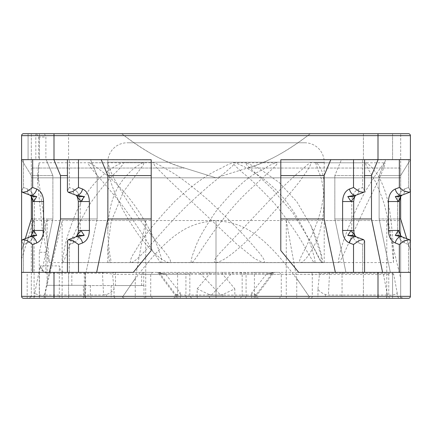 <?xml version="1.0" encoding="UTF-8"?>
<svg xmlns="http://www.w3.org/2000/svg" width="432" height="432" viewBox="0 0 432 432"><rect width="100%" height="100%" fill="white"/><g stroke="black" fill="none" stroke-linecap="round" stroke-linejoin="round"><path stroke-width="0.32" stroke-dasharray="2.16 1.62" d="M145.724 220.536L135.254 278.413L121.705 298.296L29.311 298.296A2.009 2.009 90 0 0 31.32 296.287L31.32 220.536L31.32 296.287L34.792 296.287L32.821 298.296L187.52 298.296L145.724 298.296L145.724 220.536L31.32 220.536L31.32 168.043L184.615 168.043C166.455 163.318 145.481 151.875 121.705 133.704L400.68 133.704L31.32 133.704L31.32 168.043L184.615 168.043L216 177.838L31.32 177.838L31.32 133.704L36.423 133.704L23.544 133.704L54 133.704L28.08 133.704L28.08 159.624L35.824 159.624L21.6 159.759L46.186 159.624L45.884 159.624L45.884 137.036L44.485 133.704L28.08 133.704L28.08 159.624L90.542 159.624L21.6 159.624L46.186 159.624L52.888 175.565L46.186 159.624L21.6 159.624L21.6 191.02L23.495 187.493L27.545 189.016L23.495 187.493L23.495 159.624L23.495 187.493L21.6 191.009M68.58 133.704L68.58 159.624L39.42 159.624L68.58 159.624L39.42 159.624L68.58 159.624L68.58 133.704L44.485 133.704M23.544 133.704L23.544 133.704A1.944 1.944 0 0 0 21.6 135.648L21.6 159.624L21.6 135.648A1.944 1.944 0 0 1 23.544 133.704A1.944 1.944 -90 0 0 21.6 135.648L21.6 159.624L32.665 159.624L32.665 187.493L28.08 191.02L22.502 192.321L21.6 191.025M54 159.624L54 133.704L408.456 133.704M392.58 133.704L363.42 133.704L392.58 133.704L363.42 133.704L392.58 133.704L392.58 159.624L363.42 159.624L392.58 159.624L363.42 159.624L392.58 159.624L392.58 133.704M378 133.704L378 135.648L410.4 135.648L410.4 159.759L280.8 159.759L280.8 250.571L298.739 272.376L410.4 272.376L410.4 159.759L400.658 175.565L379.112 175.565L385.814 159.624L410.4 159.624L281.043 159.624L364.581 159.624L341.458 159.624L334.832 175.565L341.458 159.624L410.4 159.624L385.814 159.624L379.112 175.565L379.112 218.965L390.334 272.376L379.112 218.965L379.112 175.565L400.658 175.565L400.658 196.495M406.728 238.637L410.4 250.571L410.4 296.352L54 296.352L54 298.296L378 298.296L378 272.376M410.4 191.009L408.505 187.493L408.505 159.624L385.814 159.624L410.4 159.624L408.505 159.624L408.505 187.493L404.455 189.016L408.505 187.493L410.4 191.02L410.4 159.624M410.4 272.376L298.739 272.376L410.4 272.376L410.4 240.98L408.505 244.507L410.4 240.991M47.115 285.336L83.398 285.336L47.115 285.336L47.115 218.965L39.301 252.288L45.884 252.288L52.888 218.965L52.888 175.565L31.342 175.565L31.342 218.965L21.6 250.571L21.6 296.352L21.6 272.376L133.261 272.376L151.2 250.571L151.2 159.759L32.665 159.624M45.884 252.288L45.884 272.376L39.301 272.376L39.301 298.296L257.17 298.296L145.352 298.296A2.009 1.393 -90 0 1 143.959 296.287L197.17 296.287A2.009 0.367 -90 0 0 197.537 298.296M47.115 218.965L52.888 218.965L41.666 272.376L21.6 272.376L45.884 272.376M39.301 252.288L39.301 272.376L27.189 272.376L27.189 298.296L39.301 298.296M83.398 285.336L83.398 298.296M31.342 218.965L34.096 218.965L34.096 298.296L92.232 298.296A2.009 1.852 -90 0 1 90.38 296.287L84.321 296.287L86.054 298.296M21.6 258.962L34.096 218.965M32.665 272.376L49.405 272.376L28.08 272.376L32.665 272.376L32.665 244.507L28.08 240.98L22.502 239.679L21.6 240.975L21.6 272.376L21.6 250.571L25.272 238.637M21.6 159.759L31.342 175.565L21.6 159.759L21.6 250.571M78.484 159.624L101.169 159.624L78.484 159.624L78.484 187.493L72.598 191.657L68.326 192.321L67.419 191.02L69.32 187.493L67.419 191.02L67.419 159.624M78.484 272.376L133.261 272.376L73.899 272.376L78.484 272.376L78.484 244.507L77.717 243.734L68.326 239.679L67.419 240.98L69.32 244.507L67.419 240.98L67.419 272.376L73.899 272.376L67.419 272.376M86.065 272.376L49.405 272.376L86.065 272.376L97.168 218.965L86.065 272.376M78.332 218.965L97.168 218.965L97.168 175.565L90.542 159.624L97.168 175.565L97.168 218.965L60.512 218.965L49.405 272.376M151.2 218.965L151.2 175.565L151.2 218.965L107.87 218.965L96.649 272.376M151.2 159.759L151.2 175.565L151.2 159.759M101.169 159.624L150.957 159.624L101.169 159.624L107.87 175.565L107.87 218.965M68.58 272.376L39.42 272.376L68.58 272.376L39.42 272.376L68.58 272.376L68.58 298.296L39.42 298.296L68.58 298.296L39.42 298.296L68.58 298.296L68.58 272.376M392.58 272.376L363.42 272.376L392.58 272.376L363.42 272.376L363.42 298.296L392.58 298.296L392.58 272.376L363.42 272.376L363.42 298.296L392.58 298.296L363.42 298.296L392.58 298.296L392.58 272.376M382.595 272.376L371.488 218.965L334.832 218.965L334.832 175.565L334.832 218.965L345.935 272.376L334.832 218.965L353.668 218.965M364.581 272.376L364.581 240.98L362.68 244.507L364.581 240.98L363.674 239.679L359.44 240.327L353.516 244.507L353.516 272.376M364.581 159.624L364.581 191.02L362.68 187.493L362.68 159.624L362.68 187.493L358.63 189.016C354.348 190.993 352.058 195.167 351.767 201.533L351.767 230.467L353.668 230.467L351.767 230.467C352.058 236.833 354.348 241.007 358.63 242.984A6.48 4.428 110.6 0 0 356.324 236.92A6.48 4.428 110.6 0 1 358.76 242.012A6.48 4.428 110.6 0 1 358.63 242.984L362.68 244.507L362.68 272.376L362.68 244.507L358.63 242.984C354.348 241.002 352.058 236.833 351.767 230.467L351.767 201.533C352.058 195.167 354.348 190.993 358.63 189.016L362.68 187.493L364.581 191.02L363.674 192.321L359.44 191.673L353.516 187.493L353.516 159.624M280.8 175.565L280.8 250.571L280.8 159.759L280.8 175.565L324.13 175.565L330.831 159.624M399.487 218.965L379.112 218.965L400.658 218.965L400.658 175.565L410.4 159.759M371.488 218.965L371.488 175.565L334.832 175.565L364.581 175.565M363.42 133.704L363.42 159.624L363.42 133.704M141.296 298.296L108.437 298.296L141.296 298.296M54 298.296L34.096 298.296M408.456 298.296L392.58 298.296M23.544 298.296L23.544 298.296A1.944 1.944 0 0 1 21.6 296.352A1.944 1.944 0 0 0 23.544 298.296M145.724 298.296L121.705 298.296M402.689 298.296L244.48 298.296L402.689 298.296A2.009 2.009 0 0 1 400.68 296.287L402.689 298.296M43.999 298.296L62.143 220.536L216 220.536C192.694 223.241 170.456 225.995 123.001 296.287C122.364 297.47 123.282 298.139 125.75 298.296M62.143 298.296L62.143 220.536M209.169 294.516L197.17 288.824L197.17 296.287L209.169 296.287L209.169 294.516L211.442 295.056L255.89 295.088C257.672 295.456 256.981 295.024 253.816 293.782L251.645 292.972L266.296 274.32L272.938 272.376L279.374 272.376L281.275 274.32L281.275 296.287L279.31 298.296M211.442 295.056L231.876 273.191A1.944 1.555 90 0 1 233.14 272.376L274.963 272.376L273.397 273.175L256.873 295.191L256.873 296.287L251.645 296.287L251.645 292.972M103.604 295.056L106.628 294.516C110.56 292.966 113.033 291.071 114.043 288.824L114.043 296.287L45.052 296.287L45.052 295.056L103.604 295.056L102.443 273.191A1.944 1.172 -90 0 1 103.394 272.376L64.525 272.376C61.36 271.987 59.627 269.827 59.33 265.896L59.33 298.296M45.052 295.056L44.599 295.088C41.116 295.461 38.135 295.024 35.651 293.787L34.792 292.961L40.225 265.896L59.33 265.896M286.276 298.296L286.276 220.536L400.68 220.536L400.68 133.704L400.68 168.043L247.385 168.043C258.984 164.619 270.34 159.7 281.464 153.29C290.812 147.949 300.418 141.421 310.295 133.704C286.519 151.875 265.545 163.318 247.385 168.043L216 177.838L247.385 168.043L400.68 168.043L400.68 177.838L216 177.838L400.68 177.838M400.68 296.287L400.68 220.536L400.68 296.287L397.208 296.287L399.179 298.296M286.276 220.536L296.746 278.413L310.295 298.296M296.746 278.413L296.746 298.296M386.948 295.056L328.396 295.056L325.372 294.516C321.44 292.966 318.967 291.071 317.957 288.824L317.957 296.287L386.948 296.287L386.948 295.056L387.401 295.088C392.116 295.461 395.383 294.748 397.208 292.961L393.698 274.32L391.684 272.376L389.464 272.376L388.762 274.32L388.762 296.287L389.491 298.296M388.762 296.287L176.434 296.287L176.434 295.056L176.11 295.088C174.328 295.456 175.019 295.024 178.184 293.782L180.355 292.972L165.704 274.32L159.062 272.376L152.626 272.376L150.725 274.32L150.725 296.287L152.69 298.296M158.603 273.175L157.037 272.376L159.062 272.376L158.409 272.376L159.673 273.191L158.603 273.175L175.127 295.191L175.127 296.287L180.355 296.287L180.355 292.972M386.786 298.296L386.786 220.536L216 220.536C239.306 223.241 261.544 225.995 308.999 296.287C309.636 297.47 308.718 298.139 306.25 298.296M400.68 278.413L400.68 298.296L400.68 278.413L386.786 220.536M165.704 274.32L163.226 273.98C158.663 273.31 157.48 273.046 159.673 273.191L176.11 295.088L175.133 295.207M64.525 272.376L215.757 272.376M109.712 272.376L106.267 272.376M111.964 272.376L152.626 272.376M176.434 295.056L220.558 295.056L200.124 273.191A1.944 1.555 -90 0 0 198.86 272.376L158.409 272.376M201.825 272.376L310.5 272.376L222.642 272.376L222.772 274.32L312.304 274.32A1.944 1.804 -90 0 0 310.5 272.376L389.464 272.376M391.684 272.376L317.52 272.376A1.944 1.939 90 0 1 319.459 274.32L254.405 274.32A1.944 0.718 90 0 0 253.687 272.376L279.374 272.376M230.175 272.376L219.305 272.376M115.495 272.376L115.495 285.563L84.321 285.563L84.321 296.287M71.825 285.336L71.825 272.376M143.732 272.376L143.732 285.563L115.495 285.563M84.321 285.563L143.732 285.563M197.17 288.824L209.228 274.32L231.876 273.191L272.327 273.191L255.89 295.088L256.867 295.207M273.397 273.175L272.327 273.191C274.52 273.046 273.337 273.31 268.774 273.98L266.296 274.32M272.327 273.191L273.591 272.376M141.647 285.563L141.647 274.32L209.228 274.32L209.358 272.376M141.647 274.32L143.213 272.376M47.725 272.376C44.096 272.192 41.596 270.032 40.225 265.896L40.667 267.824C42.185 271.296 44.377 273.067 47.239 273.143L48.762 273.191A1.944 1.172 -90 0 1 49.718 272.376L47.725 272.376L47.239 273.143M44.599 295.088L48.762 273.191L102.443 273.191C108.826 273.467 112.196 273.845 112.541 274.32A1.944 1.939 -90 0 1 114.48 272.376M114.043 288.824L112.541 274.32L177.595 274.32A1.944 0.718 -90 0 1 178.313 272.376M29.311 298.296L31.331 296.287M135.254 278.413L135.254 298.296M317.957 288.824L319.459 274.32C319.804 273.845 323.174 273.467 329.557 273.191A1.944 1.172 90 0 0 328.606 272.376L325.409 272.376M393.698 274.32C390.906 273.429 387.418 273.056 383.238 273.191A1.944 1.172 90 0 0 382.282 272.376M387.401 295.088L383.238 273.191L329.557 273.191L328.396 295.056M220.558 295.056L222.831 294.516L234.83 288.824L222.772 274.32L200.124 273.191L159.673 273.191M36.423 133.704L38.669 137.036L45.884 137.036M31.32 177.838L216 177.838L184.615 168.043C173.021 164.619 161.665 159.705 150.541 153.295C141.194 147.949 131.582 141.421 121.705 133.704M38.669 137.036L38.669 159.624L21.6 159.624M45.884 159.624L38.669 159.624M354.893 235.44L347.792 235.44L355.055 236.725L354.893 235.44L351.043 230.467L353.668 230.467C353.003 231.314 355.244 236.984 356.324 236.92L363.674 239.679M347.792 235.44L351.043 230.467L342.603 230.467C342.895 236.833 345.184 241.002 349.466 242.984A6.48 4.428 110.6 0 1 355.055 236.725A6.48 4.428 110.6 0 1 356.324 236.92M354.893 196.56L355.055 195.275L347.792 196.56L354.893 196.56L351.043 201.533L347.792 196.56M371.488 175.565L378.119 159.624M410.4 240.98L409.498 239.679L405.248 240.332L399.335 244.507L395.285 242.984C391.003 241.002 388.714 236.833 388.422 230.467L388.422 201.533C388.719 195.167 391.003 190.993 395.285 189.016L399.335 187.493L405.248 191.668L409.498 192.321L410.4 191.02M400.577 235.44L395.296 235.44L401.215 236.725L398.212 230.467L399.487 230.467L397.586 230.467L399.487 230.467L400.189 234.349M395.296 235.44L398.212 230.467L388.422 230.467M400.577 196.56L401.215 195.275L395.296 196.56L400.577 196.56L398.212 201.533L395.296 196.56M410.4 250.571L400.658 218.965M335.351 272.376L324.13 218.965L324.13 175.565M280.8 218.965L324.13 218.965M21.6 240.991L23.495 244.507L21.6 240.98M53.881 159.624L60.512 175.565L60.512 218.965M151.2 175.565L107.87 175.565M67.419 175.565L60.512 175.565M54 272.376L54 296.352L21.6 296.352L21.6 272.376L27.189 272.376M39.42 272.376L39.42 298.296L39.42 272.376M31.342 196.495L31.342 175.565L52.888 175.565L52.888 218.965L32.513 218.965M21.6 272.376L41.666 272.376M39.42 133.704L39.42 159.624L39.42 133.704M321.538 262.634L321.084 255.425L311.062 225.936L296.892 201.82L279.25 182.525L258.541 168.08L245.846 162.799L246.607 164.819L271.825 188.552L292.853 212.89L311.062 242.406L320.657 260.858L322.31 262.526L322.515 260.863L321.878 256.613C319.367 246.013 315.765 235.786 311.062 225.936M233.593 162.799C234.241 162.335 237.384 163.474 243.032 166.217C246.008 167.546 251.181 170.629 258.547 175.468C263.072 178.286 268.915 183.109 276.075 189.94C282.879 196.819 289.17 204.779 294.953 213.813C312.422 243.378 311.72 250.015 313.918 255.571C314.955 259.891 315.203 262.213 314.669 262.526C314.188 263.083 312.579 260.917 309.841 256.03C305.3 250.187 304.97 241.85 274.682 203.65C246.856 173.939 241.612 172.784 237.352 167.827C234.047 164.813 232.794 163.139 233.593 162.799L246.218 162.745M314.669 262.526L321.538 262.591M324.216 262.656L324.216 162.216L107.784 162.216L107.784 231.428C108.605 199.174 117.752 187.272 122.866 179.836C128.552 173.119 132.818 168.901 135.664 167.184C140.729 163.642 143.505 162.184 143.98 162.799L143.316 164.927L123.304 192.04L111.191 221.427L107.784 247.12L108.999 259.254L110.533 262.656L107.784 262.656L324.216 262.656L321.538 262.656L319.043 258.487L311.062 242.406M263.093 262.634L263.628 262.526C265.399 261.949 264.146 258.957 259.87 253.562C253.627 246.661 249.021 238.777 209.477 201.134C174.965 171.261 167.848 170.883 161.46 166.207C156.481 163.474 153.754 162.34 153.284 162.799L88.328 162.799C88.733 162.335 91.012 163.474 95.159 166.223L107.287 175.511C110.932 178.34 115.965 183.184 122.391 190.053C128.601 196.992 134.606 204.957 140.416 213.953C158.344 243.437 158.404 250.052 160.65 255.598C161.827 259.907 162.113 262.213 161.498 262.526L263.093 262.591M321.538 262.656L263.093 262.656L254.675 258.665L236.093 243.545L169.16 180.225L154.948 166.109L153.284 162.799M263.093 262.656L169.727 262.526C171.493 261.938 170.24 258.925 165.964 253.487C161.201 246.58 151.891 238.496 127.213 200.713C108.869 171.272 110.932 170.807 108.913 166.185L107.968 162.745L39.155 162.745L38.578 164.435L37.8 173.534L48.319 249.491L49.297 262.591L46.726 252.763L42.223 228.226L37.8 184.259L39.155 162.745M169.182 262.656C165.359 261.695 159.44 259.567 145.433 243.594C139.304 237.011 126.679 218.095 119.918 203.899C114.453 192.321 111.321 184.442 110.533 180.263C106.709 163.145 108.427 164.954 107.946 162.799M169.177 262.634L110.668 262.526C111.802 259.475 109.102 259.578 107.784 231.428M315.932 162.799C315.641 163.134 316.111 164.803 317.342 167.805C318.038 172.26 322.871 174.868 324.216 200.993C322.542 235.877 313.222 246.985 309.398 254.173C305.208 259.907 302.243 262.726 300.515 262.634L300.137 262.526C298.766 262.051 299.911 258.493 303.566 251.851L312.584 233.566C316.17 224.51 323.293 209.563 324.216 186.359C323.584 170.111 319.783 167.972 318.595 165.202C317.147 163.274 316.262 162.475 315.932 162.799L365.612 162.799C366.012 162.335 367.659 163.474 370.564 166.212C372.136 167.54 374.555 170.624 377.816 175.468C379.825 178.281 382.093 183.103 384.62 189.929C386.926 196.808 388.762 204.763 390.128 213.802C393.914 243.378 392.974 250.009 393.455 255.566L393.514 262.591L300.515 262.591M62.721 262.526C63.002 263.083 64.001 260.917 65.723 256.03C68.904 250.225 67.986 241.769 90.077 203.699C111.348 173.956 116.586 172.795 119.999 167.832C122.818 164.813 123.892 163.139 123.206 162.799C122.629 162.335 119.966 163.474 115.22 166.217C112.693 167.546 108.481 170.629 102.578 175.473C98.955 178.292 94.451 183.114 89.078 189.945C84.019 196.83 79.51 204.79 75.546 213.824C63.758 243.383 64.665 250.015 63.18 255.571C62.543 259.891 62.392 262.213 62.721 262.526L110.533 262.591M123.206 162.799L143.98 162.799M131.301 262.64L130.928 262.526C129.681 261.938 130.567 258.925 133.585 253.487C138.78 246.58 139.514 238.496 175.441 200.713C207.835 171.272 217.836 170.807 224.624 166.185C230.413 163.474 233.615 162.346 234.241 162.799L277.09 162.799C278.03 163.048 276.475 165.083 272.425 168.896L257.575 182.498C249.415 190.469 237.843 198.995 216 228.517C201.047 249.458 198.682 254.178 195.696 258.19C193.509 261.414 192.105 262.861 191.489 262.526L131.301 262.591M131.301 262.656C134.255 261.695 137.354 259.567 151.718 243.594L164.543 229.273C172.4 220.482 180.495 212.026 188.838 203.899C201.42 192.321 210.416 184.442 215.827 180.263C236.304 163.145 233.685 164.954 234.241 162.799M215.854 262.634L215.249 262.526C213.273 261.938 214.677 258.925 219.451 253.487L269.152 200.713C298.28 171.272 301.077 170.807 305.716 166.185C308.858 163.474 310.543 162.346 310.77 162.799L384.966 162.799C384.82 162.335 383.729 163.474 381.704 166.217L375.235 175.473L366.19 189.945C362.264 196.83 358.263 204.79 354.175 213.818C341.431 243.383 340.961 250.015 339.363 255.571C338.461 259.891 338.245 262.213 338.715 262.526L215.849 262.591M215.849 262.656C220.228 261.695 226.357 259.567 243.983 243.594L258.347 229.273L280.962 203.899C290.947 192.321 297.459 184.442 300.499 180.263C312.682 163.145 310.138 164.954 310.77 162.799M107.784 162.216A19.44 19.44 0 0 1 127.224 142.776L304.776 142.776A19.44 19.44 -90 0 1 324.216 162.216L107.784 162.216M304.776 142.776L127.224 142.776M393.536 262.526L392.947 256.03C391.7 250.231 393.849 241.742 384.151 203.683C373.739 173.929 369.484 172.8 367.632 167.832C365.861 164.813 365.186 163.139 365.612 162.799M338.715 262.526C339.152 263.083 340.519 260.917 342.808 256.036C345.773 250.182 348.845 241.871 366.968 203.656C381.85 173.966 381.758 172.773 383.729 167.827C384.826 164.813 385.236 163.139 384.966 162.799M191.489 262.526C190.798 262.262 191.16 259.718 192.586 254.896C195.275 249.037 195.026 241.785 216 211.291C249.61 170.014 260.653 172.616 267.457 166.536C273.359 163.523 276.572 162.275 277.09 162.799M161.498 262.526C160.936 263.077 159.116 260.901 156.049 255.998C151.648 250.16 148.991 241.709 120.922 203.504C96.73 173.945 94.446 172.751 90.99 167.821C88.641 164.813 87.755 163.139 88.328 162.799M21.6 135.648L378 135.648L378 159.624M32.665 187.493L36.715 189.016A6.48 4.428 -69.4 0 1 36.472 189.983A6.48 4.428 -69.4 0 1 29.857 195.08A6.48 4.428 -69.4 0 1 29.851 195.08A6.48 4.428 -69.4 0 1 27.545 189.016C31.833 190.993 34.117 195.167 34.414 201.533L34.414 230.467L32.513 230.467L43.578 230.467C43.286 236.833 40.997 241.007 36.715 242.984L32.665 244.507M22.502 239.679L29.851 236.92A6.48 4.428 -110.6 0 0 27.421 242.012A6.48 4.428 -110.6 0 0 27.551 242.984L23.495 244.507L23.495 272.376L23.495 244.507L27.551 242.984C31.833 241.002 34.123 236.833 34.414 230.467C34.117 236.833 31.833 241.007 27.551 242.984A6.48 4.428 -110.6 0 1 29.851 236.92A6.48 4.428 -110.6 0 1 29.857 236.92A6.48 4.428 -110.6 0 1 36.477 242.012A6.48 4.428 -110.6 0 1 36.715 242.984M43.578 230.467L43.578 201.533L34.414 201.533C34.117 195.167 31.833 190.993 27.545 189.016A6.48 4.428 110.6 0 0 27.421 189.983A6.48 4.428 110.6 0 0 29.851 195.08L22.502 192.321M35.824 133.704L35.824 159.624M78.484 187.493L82.534 189.016A6.48 4.428 -69.4 0 1 82.296 189.983A6.48 4.428 -69.4 0 1 75.676 195.08C76.955 195.469 77.846 197.618 78.332 201.533L80.233 201.533L80.233 230.467C79.942 236.833 77.652 241.007 73.37 242.984A6.48 4.428 -110.6 0 1 75.676 236.92A6.48 4.428 -110.6 0 0 73.24 242.012A6.48 4.428 -110.6 0 0 73.37 242.984C77.652 241.002 79.942 236.833 80.233 230.467L78.332 230.467L80.233 230.467L80.233 201.533C79.942 195.167 77.652 190.993 73.37 189.016L69.32 187.493L69.32 159.624L69.32 187.493L73.37 189.016A6.48 4.428 -69.4 0 0 73.24 189.983A6.48 4.428 -69.4 0 0 75.676 195.08L75.676 195.08A6.48 4.428 -69.4 0 1 73.37 189.016C77.652 190.993 79.942 195.167 80.233 201.533L89.397 201.533L89.397 230.467C89.105 236.833 86.816 241.007 82.534 242.984L78.484 244.507M73.37 242.984L69.32 244.507L73.37 242.984M69.32 272.376L69.32 244.507L69.32 272.376M408.505 244.507L408.505 272.376L408.505 244.507L404.449 242.984A6.48 4.428 110.6 0 0 402.149 236.92A6.48 4.428 110.6 0 1 402.149 236.92A6.48 4.428 110.6 0 1 404.579 242.012A6.48 4.428 110.6 0 1 404.449 242.984C400.167 241.002 397.877 236.833 397.586 230.467C397.883 236.833 400.167 241.007 404.449 242.984L408.505 244.507M397.586 201.533L397.586 230.467L397.586 201.533C397.883 195.167 400.167 190.993 404.455 189.016C400.167 190.993 397.883 195.167 397.586 201.533L399.487 201.533L397.586 201.533M400.988 196.144L402.143 195.08A6.48 4.428 69.4 0 0 404.455 189.016A6.48 4.428 -110.6 0 1 404.579 189.983A6.48 4.428 -110.6 0 1 402.149 195.08A6.48 4.428 -110.6 0 0 402.149 195.08A6.48 4.428 -110.6 0 1 401.215 195.275A6.48 4.428 -110.6 0 1 395.285 189.016M363.674 192.321L356.324 195.08A6.48 4.428 69.4 0 0 358.76 189.983A6.48 4.428 69.4 0 0 358.63 189.016A6.48 4.428 -110.6 0 1 356.324 195.08C355.104 195.442 354.218 197.591 353.668 201.533L342.603 201.533L342.603 230.467M252.029 298.296A2.009 0.389 -90 0 1 251.645 296.287L216 296.287L216 220.536L216 298.296L216 296.287L123.001 296.287M46.256 298.296A2.009 1.21 -90 0 1 45.052 296.287L34.792 296.287L34.792 292.961M244.48 298.296A2.009 1.604 -90 0 0 246.083 296.287L281.275 296.287M244.528 272.376A1.944 1.555 -90 0 1 246.083 274.32L246.083 296.287L242.168 296.287L254.405 296.287L254.405 274.32L242.168 274.32L242.168 296.287L240.16 298.296M253.665 298.296A2.009 0.745 90 0 0 254.405 296.287L317.957 296.287A2.009 1.976 -90 0 1 315.981 298.296L253.665 298.296M325.372 294.516L325.372 296.287A2.009 1.21 -90 0 1 324.162 298.296M397.208 292.961L397.208 296.287L386.948 296.287A2.009 1.21 -90 0 1 385.744 298.296M308.999 296.287L180.355 296.287A2.009 0.389 -90 0 1 179.971 298.296M343.229 272.376A1.944 1.172 -90 0 0 342.058 274.32L342.058 296.287A2.009 1.21 90 0 0 343.267 298.296L234.463 298.296A2.009 0.367 90 0 0 234.83 296.287L234.83 288.824M388.762 274.32L312.304 274.32L312.304 296.287A2.009 1.868 90 0 1 310.441 298.296M222.831 294.516L222.831 296.287A2.009 1.604 90 0 1 221.227 298.296M173.119 298.296L174.55 297.697L175.127 296.287L176.434 296.287A2.009 1.604 90 0 1 174.83 298.296M90.38 285.563L90.38 296.287L111.197 296.287A2.009 0.297 -90 0 1 110.9 298.296M111.197 285.563L111.197 296.287L143.959 296.287L143.959 285.563M257.17 298.296A2.009 1.604 90 0 1 255.566 296.287L209.169 296.287A2.009 1.604 -90 0 0 210.773 298.296M255.566 295.056L255.566 296.287L256.873 296.287L257.45 297.697L258.881 298.296M85.19 298.296L85.19 272.376M84.326 272.376L84.326 298.296M177.595 296.287L177.595 274.32L189.832 274.32L189.832 296.287L114.043 296.287A2.009 1.976 90 0 0 116.019 298.296L178.335 298.296A2.009 0.745 -90 0 1 177.595 296.287M106.628 294.516L106.628 296.287A2.009 1.21 90 0 0 107.838 298.296M187.52 298.296A2.009 1.604 90 0 1 185.917 296.287L189.832 296.287L191.84 298.296M150.725 296.287L185.917 296.287L185.917 274.32L189.832 274.32L190.393 272.954L191.776 272.376M150.725 274.32L185.917 274.32A1.944 1.555 90 0 1 187.472 272.376M240.224 272.376L241.607 272.954L242.168 274.32L281.275 274.32M353.516 244.507L349.466 242.984M356.324 195.08A6.48 4.428 69.4 0 1 355.055 195.275A6.48 4.428 69.4 0 1 349.466 189.016L353.516 187.493M342.603 201.533C342.895 195.167 345.184 190.993 349.466 189.016M399.335 187.493L399.335 159.624M399.335 244.507L399.335 272.376M395.285 242.984A6.48 4.428 110.6 0 1 401.215 236.725A6.48 4.428 110.6 0 1 402.143 236.92L409.498 239.679M388.422 201.533L399.487 201.533L399.487 230.467M36.715 189.016C40.997 190.993 43.286 195.167 43.578 201.533M68.326 239.679L75.676 236.92A6.48 4.428 -110.6 0 1 82.296 242.012A6.48 4.428 -110.6 0 1 82.534 242.984M82.534 189.016C86.816 190.993 89.105 195.167 89.397 201.533M78.332 201.533L78.332 230.467L89.397 230.467M32.513 201.533L32.513 230.467L34.414 230.467L34.414 201.533L32.513 201.533C32.022 197.618 31.136 195.469 29.857 195.08M225.86 272.376L221.119 272.376M85.617 272.376L85.617 298.296M113.584 272.376L112.622 272.376M322.288 272.376L320.036 272.376M318.416 272.376L319.388 272.376M206.14 272.376L210.881 272.376M216.238 272.376L212.647 272.376M353.668 201.533L353.668 230.467M402.143 236.92L400.988 235.856M399.487 201.533L400.189 197.651M409.498 192.321L402.149 195.08M68.326 192.321L75.676 195.08M75.676 236.92C77.042 236.239 77.927 234.09 78.332 230.467M29.857 236.92C31.223 236.239 32.108 234.09 32.513 230.467M107.784 262.656L107.784 247.12M169.182 262.591L49.297 262.591M37.8 184.259L37.8 173.534"/><path stroke-width="0.65" d="M121.705 133.704L68.58 133.704M54 133.704L54 135.648L378 135.648L378 133.704L408.456 133.704L23.544 133.704A1.944 1.944 0 0 0 21.6 135.648L21.6 159.624L151.2 159.759L151.2 250.571L133.261 272.376L21.6 272.376L21.6 296.352A1.944 1.944 0 0 0 23.544 298.296L54 298.296L23.544 298.296A1.944 1.944 0 0 1 21.6 296.352L54 296.352L54 298.296L408.456 298.296A1.944 1.944 0 0 0 410.4 296.352A1.944 1.944 0 0 1 408.456 298.296A1.944 1.944 0 0 0 410.4 296.352L410.4 272.376L378 272.376L378 296.352L54 296.352L54 272.376M408.456 133.704A1.944 1.944 0 0 1 410.4 135.648A1.944 1.944 0 0 0 408.456 133.704A1.944 1.944 90 0 1 410.4 135.648L378 135.648L378 159.624L280.8 159.759L280.8 250.571L298.739 272.376L378 272.376M378 159.624L410.4 159.624L410.4 272.376M410.4 135.648L410.4 159.624M410.4 159.759L410.4 191.009M410.4 240.991L410.4 250.571M21.6 272.376L21.6 240.98L22.502 239.679L26.752 240.332L32.665 244.507L36.715 242.984C40.997 241.002 43.286 236.833 43.578 230.467L43.578 201.533C43.281 195.167 40.997 190.993 36.715 189.016L32.665 187.493L26.752 191.668L22.502 192.321L21.6 191.009M21.6 250.571L21.6 159.759M67.419 159.624L67.419 191.02L68.326 192.321L72.56 191.673L78.484 187.493L78.484 159.624M77.107 196.56L76.945 195.275L84.208 196.56L77.107 196.56L80.957 201.533L84.208 196.56M96.649 272.376L107.87 218.965L107.87 175.565L101.169 159.624M67.419 272.376L67.419 240.98L68.326 239.679L72.56 240.327L78.484 244.507L78.484 272.376M77.107 235.44L84.208 235.44L76.945 236.725L77.107 235.44L80.957 230.467L78.332 230.467C78.997 231.314 76.756 236.984 75.676 236.92L68.326 239.679M84.208 235.44L80.957 230.467L89.397 230.467L89.397 201.533C89.105 195.167 86.816 190.993 82.534 189.016L78.484 187.493M151.2 218.965L107.87 218.965M151.2 175.565L107.87 175.565M399.335 272.376L399.335 244.507L403.92 240.98L409.498 239.679L410.4 240.98M395.296 235.44L400.577 235.44L401.215 236.725L395.296 235.44L398.212 230.467L388.422 230.467C388.714 236.833 391.003 241.007 395.285 242.984L399.335 244.507M400.577 235.44L398.212 230.467L399.487 230.467L400.189 234.349M395.296 196.56L401.215 195.275L400.577 196.56L395.296 196.56L398.212 201.533L400.577 196.56M399.335 159.624L399.335 187.493L403.92 191.02L409.498 192.321L410.4 191.02M378.119 159.624L371.488 175.565L371.488 218.965L382.595 272.376M353.668 218.965L371.488 218.965M363.674 239.679L356.324 236.92A6.48 4.428 110.6 0 0 355.055 236.725L347.792 235.44L354.893 235.44L355.055 236.725A6.48 4.428 110.6 0 0 349.704 242.012A6.48 4.428 110.6 0 0 349.466 242.984L353.516 244.507L359.429 240.332L363.674 239.679L364.581 240.98L364.581 272.376M347.792 235.44L351.043 230.467L342.603 230.467C342.895 236.833 345.184 241.007 349.466 242.984M354.893 235.44L351.043 230.467L353.668 230.467C354.073 234.09 354.958 236.239 356.324 236.92M347.792 196.56L355.055 195.275L354.893 196.56L347.792 196.56L351.043 201.533L354.893 196.56M364.581 159.624L364.581 191.02L363.674 192.321L359.429 191.668L353.516 187.493L349.466 189.016C345.184 190.993 342.895 195.167 342.603 201.533L342.603 230.467M330.831 159.624L324.13 175.565L324.13 218.965L335.351 272.376M324.13 218.965L280.8 218.965M280.8 175.565L324.13 175.565M400.658 196.495L400.658 218.965L406.728 238.637M400.658 218.965L399.487 218.965M364.581 175.565L371.488 175.565M145.352 298.296L141.296 298.296L145.352 298.296M108.437 298.296L93.82 298.296L108.437 298.296M27.189 298.296L23.544 298.296M29.322 298.296L32.821 298.296M392.58 298.296L408.456 298.296M106.267 272.376L106.591 272.376M31.423 235.44L36.704 235.44L30.785 236.725L33.788 230.467L32.513 230.467L31.811 234.349M36.704 235.44L33.788 230.467L43.578 230.467M31.423 196.56L30.785 195.275L36.704 196.56L31.423 196.56L33.788 201.533L36.704 196.56M32.513 218.965L31.342 218.965L31.342 196.495M25.272 238.637L31.342 218.965M49.405 272.376L60.512 218.965L60.512 175.565L53.881 159.624M60.512 175.565L67.419 175.565M60.512 218.965L78.332 218.965M23.544 133.704A1.944 1.944 0 0 0 21.6 135.648L54 135.648L54 159.624M68.326 192.321L75.676 195.08A6.48 4.428 -69.4 0 0 76.945 195.275A6.48 4.428 -69.4 0 0 82.534 189.016M75.676 195.08C76.896 195.442 77.782 197.591 78.332 201.533L89.397 201.533M78.484 244.507L82.534 242.984C86.816 241.002 89.105 236.833 89.397 230.467M82.534 242.984A6.48 4.428 -110.6 0 0 76.945 236.725A6.48 4.428 -110.6 0 0 75.676 236.92M410.4 296.352L378 296.352L378 298.296M400.988 235.856L402.143 236.92A6.48 4.428 110.6 0 0 402.143 236.92A6.48 4.428 110.6 0 0 401.215 236.725A6.48 4.428 110.6 0 0 395.523 242.012A6.48 4.428 110.6 0 0 395.285 242.984M399.335 187.493L395.285 189.016C391.003 190.993 388.714 195.167 388.422 201.533L388.422 230.467M388.422 201.533L399.487 201.533L399.487 230.467M395.285 189.016A6.48 4.428 69.4 0 0 395.528 189.983A6.48 4.428 69.4 0 0 401.215 195.275A6.48 4.428 69.4 0 0 402.143 195.08A6.48 4.428 69.4 0 0 402.149 195.08L400.988 196.144M353.668 230.467L353.668 201.533L342.603 201.533M353.668 201.533C354.154 197.618 355.045 195.469 356.324 195.08L356.324 195.08A6.48 4.428 -110.6 0 1 355.055 195.275A6.48 4.428 -110.6 0 1 349.704 189.983A6.48 4.428 -110.6 0 1 349.466 189.016M353.516 272.376L353.516 244.507M353.516 187.493L353.516 159.624M32.665 244.507L32.665 272.376M36.715 242.984A6.48 4.428 -110.6 0 0 30.785 236.725A6.48 4.428 -110.6 0 0 29.857 236.92A6.48 4.428 -110.6 0 0 29.851 236.92L22.502 239.679M43.578 201.533L32.513 201.533L32.513 230.467M36.715 189.016A6.48 4.428 110.6 0 1 30.785 195.275A6.48 4.428 110.6 0 1 29.857 195.08A6.48 4.428 110.6 0 1 29.851 195.08L31.012 196.144M32.665 187.493L32.665 159.624M78.332 201.533L78.332 230.467M402.149 236.92L409.498 239.679M399.487 201.533L400.189 197.651M409.498 192.321L402.149 195.08M363.674 192.321L356.324 195.08M29.857 236.92L31.012 235.856M32.513 201.533L31.811 197.651M22.502 192.321L29.851 195.08M21.6 191.02L21.6 159.624"/></g></svg>
